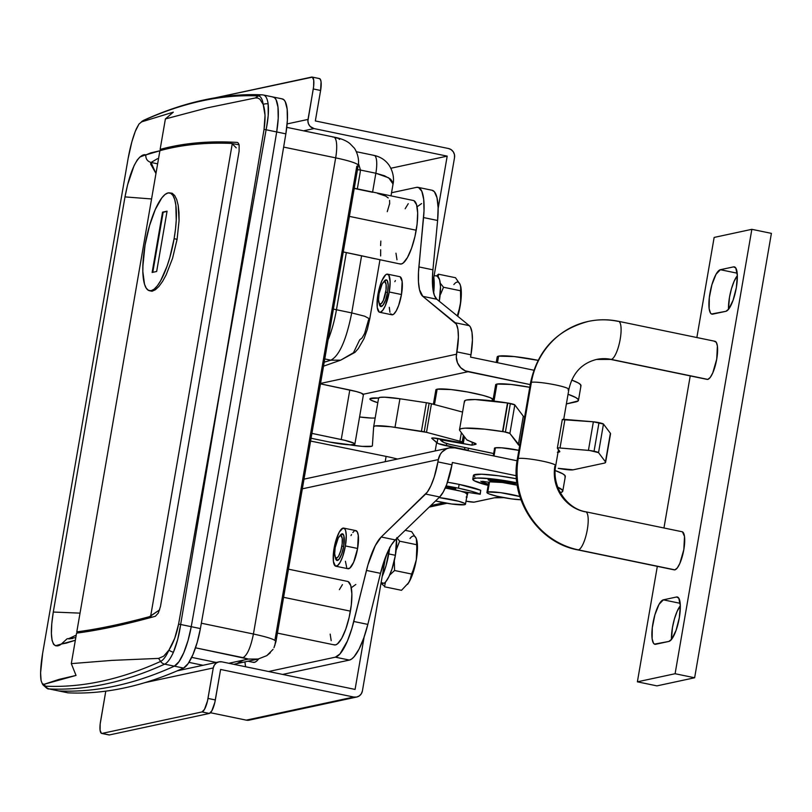 <?xml version="1.0" encoding="UTF-8"?>
<svg xmlns="http://www.w3.org/2000/svg" width="812" height="812" viewBox="0 0 812 812"><rect width="100%" height="100%" fill="white"/><g stroke="black" fill="none" stroke-linecap="round" stroke-linejoin="round"><path stroke-width="1.22" d="M277.42 633.116L334.412 644.921A32.429 8.881 -78.3 0 0 350.408 611.142L283.601 597.307L350.408 611.142A32.429 8.881 -78.3 0 0 347.566 581.412L288.463 569.171M366.638 256.886L361.594 255.77L351.728 312.914C346.277 340.045 339.314 355.808 330.849 360.183L340.695 360.152L354.956 352.378L358.285 348.612L363.979 338.726L367.339 329.378L369.744 318.943L364.669 316.203L351.728 312.914L364.669 316.203L369.744 318.943L368.618 319.593L364.639 333.417L362.081 337.934L359.675 339.852L353.484 352.712L340.695 360.152L330.849 360.183L324.78 358.934L330.849 360.183C339.314 355.808 346.277 340.045 351.728 312.914L336.452 309.748L346.328 252.613L342.715 251.811L361.594 255.77L351.728 312.914L336.452 309.748L346.328 252.613L400.204 264.012A32.429 8.881 -78.3 0 0 416.211 230.222L349.404 216.388L416.211 230.222A32.429 8.881 -78.3 0 0 413.359 200.493L354.255 188.252M380.838 241.052L380.615 245.62M68.208 692.849A2594.421 710.764 -78.3 0 0 183.522 668.063C163.476 677.147 143.825 683.755 124.581 687.886C105.337 692.027 86.539 693.681 68.208 692.849L59.043 690.951C77.384 691.783 96.171 690.129 115.416 685.988C134.66 681.857 154.31 675.249 174.357 666.165A2594.421 710.764 101.7 0 1 59.043 690.951C77.384 691.783 96.171 690.129 115.416 685.988C134.66 681.857 154.31 675.249 174.357 666.165L178.985 661.699L183.756 652.757L188.029 640.536L191.236 626.681A12972.086 3553.82 -78.3 0 0 276.689 131.95L266.113 129.758A6.486 0.883 9.8 0 0 264.052 129.372L264.042 129.382A6.486 0.883 9.8 0 1 266.113 129.768A6.486 0.883 -170.2 0 0 264.052 129.372L222.458 376.636L266.113 129.768L264.052 129.372C265.605 119.019 265.331 110.706 263.2 104.444A6.486 4.994 -8.4 0 1 268.143 103.916L268.214 115.507L266.752 126.022L222.458 376.636L180.66 624.479L191.236 626.681L180.66 624.489L177.726 639.379L173.433 652.209A38.915 10.657 101.7 0 1 164.674 664.155L174.357 666.165L164.674 664.155A2594.421 710.764 101.7 0 1 49.359 688.952A38.915 10.657 101.7 0 1 48.893 688.891L67.741 692.798A38.915 10.657 -78.3 0 0 68.208 692.849L59.043 690.951A38.915 10.657 101.7 0 1 58.576 690.9A38.915 10.657 -78.3 0 0 59.043 690.951A2594.421 710.764 -78.3 0 0 174.357 666.165A38.915 10.657 -78.3 0 0 191.236 626.681A12972.086 3553.82 -78.3 0 0 276.689 131.95L266.113 129.768C268.224 119.374 268.894 110.757 268.143 103.916A38.915 10.657 -78.3 0 0 263.464 95.014L262.043 94.831A6.486 6.232 -87.4 0 1 262.986 94.953A38.915 10.657 101.7 0 1 263.453 95.014A38.915 10.657 101.7 0 1 268.143 103.916A6.486 4.994 171.6 0 0 263.2 104.444A37.017 10.14 101.7 0 0 258.307 95.917A2592.513 710.246 -78.3 0 0 143.074 120.694A2592.513 710.246 101.7 0 1 258.307 95.917A6.486 6.232 -87.4 0 1 262.032 94.831A6.486 6.232 92.6 0 0 258.307 95.917L255.374 97.958L257.749 98.039L259.881 99.176L263.2 104.444A37.017 10.14 -78.3 0 0 258.307 95.917L255.374 97.958L207.446 107.823L165.394 118.938L173.332 112.147L141.308 121.962L173.332 112.147L165.394 118.938L160.126 149.418L161.852 150.169L160.126 149.418C183.309 143.054 209.009 140.73 237.216 142.425L238.393 143.156L239.154 145.074L239.093 151.367L160.461 606.544L158.32 613.06L155.366 616.267C125.434 624.58 99.165 630.203 76.572 633.137L71.304 663.627L76.034 675.422L59.114 679.37L44.173 684.272L76.034 675.422L71.304 663.627L112.005 660.379L158.573 658.4L163.659 656.187L168.967 650.047L174.692 638.384L178.589 624.113L222.458 376.636L264.042 129.382L265.037 115.355L263.2 104.444L259.881 99.176L257.749 98.039L255.374 97.958L207.446 107.823L165.394 118.938L160.126 149.418C183.309 143.054 209.009 140.73 237.216 142.425L237.408 142.445M157.528 158.665L151.042 162.471L157.528 158.665M157.64 163.831L151.042 162.471L150.626 164.014L155.965 173.494L151.042 162.471C147.348 161.324 145.612 158.807 145.815 154.919L150.89 152.839L159.893 150.778L145.815 154.919C145.612 158.807 147.348 161.324 151.042 162.471L157.64 163.831M373.479 155.407A19.458 5.329 101.7 0 1 374.19 155.417A19.458 5.329 101.7 0 1 375.854 173.24L360.457 170.053L358.457 163.425L360.457 170.053A42.163 40.255 -102.1 0 1 360.031 173.25L357.331 188.891L360.031 173.25A42.163 40.255 77.9 0 0 360.457 170.053L375.854 173.24L372.596 192.058L375.854 173.24A19.458 5.329 -78.3 0 0 374.139 155.407C380.422 156.817 385.345 160.025 388.928 164.998C394.997 174.245 393.394 182.791 393.079 183.877L391.008 195.865M372.556 192.282L353.677 188.333M275.095 639.186L356.793 166.216A32.429 3.745 9.8 0 0 358.214 165.354A32.429 3.745 9.8 0 0 335.671 157.863L283.632 147.094L335.671 157.863L253.425 634.01L335.671 157.863A22.706 6.222 -78.3 0 0 333.681 137.055L286.778 127.342M42.315 683.765L44.173 684.272L42.315 683.765L41.097 680.639C40.103 674.823 40.61 665.728 42.63 653.366L128.093 158.634C130.346 146.19 133.138 136.172 136.457 128.59L139.004 124.013L143.074 120.694L139.004 124.013L135.289 131.351L131.869 141.775L128.093 158.624L42.63 653.366L40.6 672.833L41.097 680.639L42.437 684.049A37.017 10.14 -78.3 0 0 45.401 686.191A37.017 10.14 101.7 0 1 42.447 684.049C45.99 687.876 48.141 689.489 48.893 688.891A38.915 10.657 -78.3 0 0 49.359 688.952A2594.421 710.764 -78.3 0 0 164.674 664.155A38.915 10.657 -78.3 0 0 173.433 652.209C176.732 644.332 179.147 635.096 180.66 624.489A6.486 0.619 -170.2 0 0 178.589 624.113L178.589 624.103C176.6 634.426 173.392 643.074 168.967 650.047L163.659 656.187L158.573 658.4L112.005 660.379L71.304 663.627L76.572 633.137C99.165 630.203 125.434 624.58 155.366 616.267L158.32 613.06L160.461 606.544L239.093 151.367L239.154 145.074L238.393 143.156L237.216 142.425M144.059 155.457L145.815 154.919C142.689 153.509 132.285 157.863 124.997 196.9L127.596 184.801L134.092 165.597L137.218 160.015L139.928 157L144.059 155.457M53.287 612.045L124.997 196.9L151.57 198.96L124.997 196.9L53.287 612.045L80.033 613.131L53.287 612.045C47.167 650.524 57.408 647.408 61.336 644.038L55.51 645.753L53.562 644.342L52.08 640.414L51.4 633.512L51.775 623.748L53.287 612.045M66.198 643.145L61.336 644.038L67.081 638.8L61.336 644.038L75.343 640.272L66.198 643.145M272.68 96.963L274.527 97.694L276.06 99.703L277.988 107.204L278.212 118.45L276.689 131.95L285.854 133.848A12972.086 3553.82 -78.3 0 1 200.391 628.579A12972.086 3553.82 -78.3 0 0 285.854 133.848L276.689 131.95A12972.086 3553.82 101.7 0 1 191.236 626.681L200.391 628.579A38.915 10.657 -78.3 0 1 183.522 668.063L188.151 663.597L192.921 654.655L197.194 642.434L200.391 628.579L191.236 626.681A38.915 10.657 101.7 0 1 174.357 666.165L183.522 668.063L174.357 666.165L178.985 661.699L183.756 652.757L188.029 640.536L191.236 626.681A12972.086 3553.82 -78.3 0 0 276.689 131.95A38.915 10.657 -78.3 0 0 273.137 97.014A38.915 10.657 101.7 0 1 276.689 131.95L278.212 118.45L277.988 107.204L276.06 99.703L274.527 97.694L272.68 96.963A38.915 10.657 101.7 0 1 273.137 97.014L263.453 95.014M45.401 686.191L44.173 684.272L45.401 686.191A2592.513 710.246 -78.3 0 0 160.624 661.415L158.573 658.4L160.624 661.415A37.017 10.14 -78.3 0 0 168.967 650.047A37.017 10.14 101.7 0 1 160.624 661.415A2592.513 710.246 101.7 0 1 45.401 686.191A6.486 6.232 92.6 0 0 49.359 688.952A6.486 6.232 -87.4 0 1 45.401 686.191M142.019 121.313A37.017 10.14 101.7 0 1 143.074 120.694A37.017 10.14 -78.3 0 0 142.029 121.313L141.308 121.962M334.645 137.441L337.528 138.223M338.563 138.578L339.619 139.41M201.346 623.22L253.425 634.01L201.346 623.22M273.055 649.346L266.833 655.619L258.104 659.05L248.381 659.07L228.811 663.272L248.381 659.07L195.519 647.814L242.991 657.649C247.213 655.375 250.695 647.499 253.425 634.01C250.695 647.499 247.213 655.375 242.991 657.649L248.381 659.07L258.104 659.05L266.833 655.619L270.366 652.746M203.02 665.282L188.963 662.379L203.02 665.282M191.693 657.375L216.215 662.45L191.693 657.375M72.826 638.455L68.746 638.912M324.211 362.182L330.849 360.183L324.039 362.253M413.998 200.726L416.576 204.736L417.662 212.927L417.094 224.071L414.962 236.454L411.572 248.198L407.462 257.516L403.239 262.986L401.301 263.991L399.565 263.778M396.987 259.769L395.962 253.192M405.168 208.735L408.243 203.7M348.206 581.636L350.784 585.645L351.87 593.846L351.302 604.991L349.16 617.374L345.78 629.117L341.669 638.435L337.447 643.906L335.498 644.911L333.773 644.698M331.195 640.688L330.169 634.101M339.375 589.654L342.441 584.62M247.975 661.242L253.334 662.348A32.429 8.881 -78.3 0 0 258.602 658.958L256.379 661.333L254.43 662.338L252.694 662.125M258.104 659.05L234.638 664.104M237.388 663.313L243.153 660.318M273.969 647.702L275.958 641.551L358.204 165.415A32.429 3.745 -170.2 0 0 335.671 157.863A22.706 6.222 101.7 0 0 333.742 137.066A22.706 6.222 101.7 0 0 332.91 137.066M336.452 309.748A45.401 12.434 101.7 0 1 328.068 339.863A45.401 12.434 101.7 0 0 336.452 309.748A19.458 2.243 9.8 0 1 333.387 309.078A19.458 2.243 -170.2 0 0 336.452 309.748M274.832 645.56L275.4 642.099C277.288 640.313 269.97 637.613 253.425 634.01M360.457 170.053L357.473 169.657M392.866 184.618L393.089 182.832L390.592 179.147L384.543 175.788L375.854 173.24L388.704 177.828L393.049 184.019M389.567 200.391L389.669 203.518L387.263 211.668M389.669 203.518L389.567 204.198M377.641 193.418L385.69 196.078L388.237 197.935M380.676 249.751L380.635 255.942M374.839 258.724L371.125 257.952M68.715 638.658L76.226 635.136L68.634 638.709M143.074 120.694A6.486 6.12 -114.4 0 1 144.059 120.125A6.486 6.12 65.6 0 0 143.074 120.694M164.674 664.155A6.486 6.12 -114.4 0 1 160.624 661.415A6.486 6.12 65.6 0 0 164.674 664.155M173.433 652.209A6.486 3.958 -155.6 0 1 168.967 650.047A6.486 3.958 24.4 0 0 173.433 652.209M178.589 624.113A6.486 0.619 9.8 0 1 180.66 624.489L180.66 624.479A6.486 0.619 -170.2 0 0 178.589 624.103L180.66 624.479L222.458 376.636L178.589 624.103M354.002 444.631A20.107 2.324 9.8 0 1 329.55 442.043L350.378 444.824L354.773 444.316L354.093 443.301L344.765 440.307L311.92 433.385L341.243 439.525A20.107 2.324 9.8 0 1 354.885 444.134A20.107 2.324 9.8 0 1 354.002 444.631M142.831 266.874L145.033 244.97L149.743 224.863L145.033 244.97L142.821 266.925M152.108 291.224L148.068 290.128L152.108 291.224L155.427 289.732L152.108 291.224M158.949 286.413L155.427 289.732L158.949 286.413L162.593 281.388L158.949 286.413M166.155 274.862L162.593 281.388L166.155 274.862L172.56 258.307L166.155 274.862M177.097 239.276L172.56 258.307L177.097 239.276L179.066 220.661L177.097 239.276M231.724 143.521L231.166 143.409L232.252 143.805L150.687 616.003L159.639 609.883L149.408 616.684L152.544 617.049L149.408 616.684C122.023 624.073 97.816 629.138 76.795 631.868L159.903 150.687C181.482 144.769 205.233 142.344 231.166 143.409C205.233 142.344 181.482 144.769 159.903 150.687L76.795 631.868C97.816 629.138 122.023 624.073 149.408 616.684L150.687 616.003L232.252 143.805L236.241 147.835M178.975 212.399L179.066 220.661L178.183 205.294L178.975 212.399M176.722 199.569L178.183 205.294L176.722 199.569L174.671 195.509L176.722 199.569M172.093 193.226L174.671 195.509L172.093 193.226L169.119 192.82L172.093 193.226M76.795 631.868L79.322 632.771L76.795 631.868M354.885 444.134L363.431 394.622A20.107 2.324 -170.2 0 0 349.799 390.004L341.243 439.525L349.799 390.004L320.466 383.863L356.468 391.587L361.228 393.109L363.329 394.805M311.077 438.257L329.55 442.043L311.077 438.257M339.731 536.062A13.621 3.735 101.7 0 1 342.502 533.809A13.621 3.735 101.7 0 1 343.699 546.303L341.75 553.845L339.122 559.143L336.706 560.392L335.305 557.184M383.589 282.119A13.621 3.735 101.7 0 1 386.36 279.866A13.621 3.735 101.7 0 1 387.557 292.361L385.609 299.902L382.99 305.2L380.564 306.449L379.174 303.231M492.874 400.955L495.665 384.786A29.191 3.37 9.8 0 1 496.944 384.066A29.191 3.37 9.8 0 1 529.759 387.304L510.992 384.441L496.944 384.066L494 401.087L496.944 384.066L495.787 385.203M492.113 400.57L492.427 398.743L492.113 400.57A29.191 3.37 9.8 0 0 492.985 400.286M435.983 390.318L437.14 389.192A29.191 3.37 9.8 0 1 467.093 391.892A29.191 3.37 9.8 0 1 493.158 399.311M371.185 398.215A29.191 3.37 9.8 0 1 378.615 398.032L370.059 398.682L371.104 400.184L377.803 402.701A29.191 3.37 9.8 0 1 369.907 398.936A29.191 3.37 9.8 0 1 371.185 398.215M379.651 312.265L391.871 314.792A19.458 5.329 -78.3 0 0 401.473 294.523L389.252 291.995A19.458 5.329 101.7 0 1 379.651 312.265A19.458 5.329 101.7 0 1 377.945 294.421A19.458 5.329 101.7 0 1 387.547 274.151A19.458 5.329 101.7 0 1 389.252 291.995L401.473 294.523L398.692 305.302L396.226 310.894L393.688 314.183L392.521 314.782L390.613 313.797M335.792 566.208L348.003 568.735A19.458 5.329 -78.3 0 0 357.605 548.465L345.394 545.938A19.458 5.329 101.7 0 1 335.792 566.208A19.458 5.329 101.7 0 1 334.077 548.364A19.458 5.329 101.7 0 1 343.679 528.094A19.458 5.329 101.7 0 1 345.394 545.938L357.605 548.465L353.626 562.29L349.83 568.126L347.617 568.593M418.028 187.349L432.075 190.262A45.401 12.434 -78.3 0 1 437.607 220.478L423.559 217.565L418.88 266.915L432.928 269.828L437.607 220.478L432.928 269.828A45.401 12.434 -78.3 0 0 436.836 299.242L434.42 295.487L432.908 289.011L432.4 280.262L432.928 269.828L418.88 266.915A45.401 12.434 101.7 0 0 422.788 296.329L436.836 299.242L422.788 296.329L455.227 322.74L469.275 325.653L436.836 299.242L469.275 325.653A32.429 8.881 -78.3 0 1 470.96 354.814L472.432 340.086L471.985 332.281L470.422 327.084L469.275 325.653L455.227 322.74A32.429 8.881 101.7 0 1 456.912 351.9L470.96 354.814L470.564 357.118L533.799 370.211L470.564 357.118L470.96 354.814L456.912 351.9L456.293 357.107L457.481 362.812L460.658 367.643L465.347 370.871L530.226 384.594L468.047 371.713L363.279 394.246L468.047 371.713A14.92 14.24 -102.1 0 1 456.517 354.205L458.384 337.173L457.938 329.378L456.374 324.181L422.788 296.329L419.489 289.661L418.474 281.977L418.484 272.304L424.016 210.887L423.702 199.366L421.814 191.277L418.545 187.501L416.495 187.369L391.546 192.738L416.495 187.369A45.401 12.434 101.7 0 1 418.028 187.349A45.401 12.434 101.7 0 1 423.559 217.565L437.607 220.478L438.115 207.669L436.998 197.732L434.379 191.723L432.045 190.252M320.547 383.437L456.517 354.205L320.547 383.437M394.845 281.632L395.403 280.576M400.143 276.821L402.143 281.409L401.473 294.523A19.458 5.329 -78.3 0 0 399.758 276.679L387.547 274.151M389.943 312.244L389.283 307.332M566.38 403.94L578.134 400.915L578.195 399.443L575.809 397.565L568.055 394.256A64.858 7.491 9.8 0 1 578.459 400.346A64.858 7.491 9.8 0 1 575.627 401.95L566.38 403.94M433.385 404.274L435.861 389.912A29.191 3.37 9.8 0 1 437.14 389.192L451.188 389.567L467.58 391.983L482.978 395.373L490.062 397.616L493.27 399.443M386.116 456.405L385.203 461.683L386.116 456.405M454.882 447.899L517.092 460.78L454.882 447.899L449.32 447.899L446.651 448.742L442.083 451.969L440.348 454.223L438.307 459.592L302.338 488.824L438.307 459.592L437.912 461.896L438.307 459.592A14.92 14.24 -102.1 0 1 449.229 447.919A14.92 14.24 -102.1 0 1 454.882 447.899M559.945 492.742L562.452 491.707L562.513 490.225L557.783 487.18A64.858 7.491 9.8 0 1 562.777 491.128L565.304 476.532A64.858 7.491 -170.2 0 0 555.185 470.544L562.655 473.751L565.04 475.619L564.979 477.101M244.919 661.902L245.61 666.753A45.401 12.434 101.7 0 1 244.919 661.902M268.61 671.514L335.356 657.172L340.005 653.893L347.414 641.033L351.88 628.488L367.958 564.797L375.276 545.654L381.214 536.996L427.386 492.001L430.928 485.708L434.217 477.101L437.912 461.896L451.959 464.809L452.365 462.505L516.28 475.741L452.365 462.505L451.959 464.809L437.912 461.896A32.429 8.881 101.7 0 1 425.63 494.061L439.678 496.974L443.21 492.102L446.681 484.551L451.959 464.809A32.429 8.881 -78.3 0 1 439.678 496.974L395.261 539.909L439.678 496.974L425.63 494.061L381.214 536.996L395.261 539.909L381.214 536.996A45.401 12.434 101.7 0 0 366.456 570.43L380.503 573.333L387.365 552.678L391.313 545.025L395.261 539.909A45.401 12.434 -78.3 0 0 380.503 573.333L367.836 624.398L380.503 573.333L366.456 570.43L353.788 621.484A45.401 12.434 101.7 0 1 335.356 657.172L349.404 660.075L282.657 674.427L349.404 660.075L351.657 659.019L354.052 656.806L359.026 649.164L363.786 637.968L367.836 624.398L353.788 621.484L367.836 624.398A45.401 12.434 -78.3 0 1 349.404 660.075L335.356 657.172L268.61 671.514M350.987 535.575L351.545 534.519M352.824 532.55L354.073 531.241M355.24 530.632L357.158 531.616L358.275 535.352L357.605 548.465A19.458 5.329 -78.3 0 0 355.9 530.622L343.679 528.094M346.744 567.74L345.425 561.275M503.907 497.675L494.447 497.797L473.985 502.151L466.474 501.237A6.486 0.751 9.8 0 0 474.472 502.09L494.447 497.797A32.429 3.745 9.8 0 1 503.257 497.634L503.907 497.675M443.849 502.75L430.807 505.551L443.849 502.75M580.661 386.319L580.722 384.837L578.337 382.97L571.719 380.067A64.858 7.491 -170.2 0 1 580.986 385.741L578.459 400.346M345.394 545.938L346.267 535.555L345.618 530.642L344.938 529.089L343.029 528.104L339.325 531.992L335.772 540.985L333.549 552.058L333.407 561.478L335.407 566.066L337.609 565.588L340.147 562.31L342.613 556.717L345.394 545.938M339.446 536.539L342.035 533.819L343.852 535.595L343.699 546.303A13.621 3.735 101.7 0 1 336.97 560.493A13.621 3.735 101.7 0 1 335.326 557.326M389.252 291.995L390.125 281.612L388.806 275.146L386.888 274.162L385.72 274.76L381.924 280.597L379.63 287.042L377.407 298.116L377.275 307.535L379.265 312.123L380.31 312.255L382.726 310.336L385.274 305.82L389.252 291.995M383.315 282.596L385.081 280.292L386.634 279.967L387.243 280.566L388.166 285.093L387.557 292.361A13.621 3.735 101.7 0 1 380.838 306.54A13.621 3.735 101.7 0 1 379.194 303.383M562.777 491.128A64.858 7.491 9.8 0 1 560.31 492.661M464.677 401.94L464.647 400.813L466.443 400.022L475.193 399.545L507.815 403.026L502.557 431.548A48.649 5.623 9.8 0 0 459.511 429.771A48.649 5.623 9.8 0 0 459.744 430.502L466.656 439.708A12.972 1.502 9.8 0 0 468.067 440.5L474.614 443.088A12.972 1.502 9.8 0 1 476.086 444.083A12.972 1.502 9.8 0 1 475.527 444.408L475.659 443.585L475.527 444.408L471.934 445.179A126.479 14.616 9.8 0 0 440.378 439.728L440.51 438.987L440.378 439.728A74.592 8.617 9.8 0 0 443.91 442.499A12.972 1.502 9.8 0 0 452.284 444.905L486.946 452.081A32.429 3.745 9.8 0 1 493.655 453.573L449.503 444.276L443.91 442.499L440.378 439.728L471.934 445.179L476.025 444.194L466.656 439.708L459.744 430.502L459.714 429.386L461.51 428.594L465.073 428.168L484.673 429.152L504.161 431.811L509.885 433.466L514.818 404.904A6.486 0.751 -170.2 0 0 510.352 403.493L505.409 432.055A6.486 0.751 9.8 0 1 509.885 433.466L519.69 445.626A21.082 2.436 9.8 0 1 518.35 444.743L509.885 433.466L514.818 404.904L523.283 416.18L518.35 444.743L523.283 416.18A21.082 2.436 -170.2 0 0 524.623 417.053L524.095 416.789M557.377 452.294L559.701 451.766L557.397 448.224L558.798 447.909L589.715 450.508L598.535 452.639L603.468 424.067A6.486 0.751 -170.2 0 0 598.992 422.656L594.059 451.228A6.486 0.751 9.8 0 1 598.535 452.639L605.447 461.855L605.458 462.617L604.199 463.144L573.14 469.823L558.24 468.321A12.972 1.502 9.8 0 0 573.14 469.823L604.199 463.144A32.429 3.745 9.8 0 0 605.61 462.343L610.543 433.77A32.429 3.745 -170.2 0 0 610.391 433.283L610.401 434.044M562.33 419.662L593.369 421.804L603.468 424.067L610.391 433.283L605.447 461.855L598.535 452.639L603.468 424.067L610.391 433.283L605.447 461.855A32.429 3.745 9.8 0 1 605.61 462.343M459.511 429.771L464.444 401.199A48.649 5.623 -170.2 0 1 507.49 402.975L502.557 431.548L507.49 402.975L514.818 404.904L523.283 416.18M519.436 450.437L501.542 447.798L495.259 447.828L494.498 448.143L495.198 449.158M471.934 445.179L472.442 442.235L471.934 445.179M557.357 448.133L562.3 419.56A6.486 0.751 -170.2 0 1 564.939 419.408L560.006 447.98L564.939 419.408L593.369 421.804L588.426 450.376L560.006 447.98A6.486 0.751 9.8 0 0 557.357 448.133A6.486 0.751 9.8 0 0 557.397 448.224L559.691 451.279A21.082 2.436 9.8 0 1 559.793 451.604A21.082 2.436 9.8 0 1 558.037 452.254M494.508 448.63A19.62 2.263 9.8 0 1 494.396 448.315A19.62 2.263 9.8 0 1 518.878 450.315M588.426 450.376A6.486 0.751 9.8 0 1 594.059 451.228L598.992 422.656A6.486 0.751 -170.2 0 0 593.369 421.804L588.426 450.376M502.872 431.598A6.486 0.751 9.8 0 1 505.409 432.055L510.352 403.493A6.486 0.751 -170.2 0 0 507.815 403.026L502.872 431.598M373.672 426.635L378.605 398.073A25.943 2.994 -170.2 0 0 378.605 398.103A25.943 2.994 -170.2 0 1 399.93 398.763L394.997 427.335L421.428 431.304L426.371 402.742L399.93 398.763L426.371 402.742A6.486 0.751 -170.2 0 1 429.132 403.229L426.371 402.742L421.428 431.304A6.486 0.751 9.8 0 1 424.199 431.791L429.132 403.229L431.446 403.767L462.566 412.06L431.446 403.767L426.513 432.329L459.897 441.231L461.378 432.674L459.897 441.231A6.486 0.751 9.8 0 1 462.18 442.083L463.287 443.058L464.393 436.694L463.337 443.129L439.799 438.845A6.486 0.751 9.8 0 0 431.71 438.175L431.71 438.175A6.486 0.751 9.8 0 0 431.791 438.338L437.079 442.976L437.861 438.48L437.079 442.976A12.972 1.502 9.8 0 0 446.285 445.758L446.671 443.525L446.285 445.758L464.535 449.472L464.87 447.503L464.535 449.472A6.486 0.751 9.8 0 1 468.098 450.376L438.175 443.575L431.791 438.338L432.776 437.952L463.287 443.058L459.897 441.231L426.513 432.329L431.446 403.767A6.486 0.751 -170.2 0 0 429.132 403.229L424.199 431.791A6.486 0.751 9.8 0 1 426.513 432.329L390.684 426.736L375.276 425.914L373.672 426.676L372.383 445.697L371.673 446.265L362.223 446.377L349.363 444.783A25.943 2.994 9.8 0 0 372.383 445.737L372.383 445.737A25.943 2.994 9.8 0 0 372.383 445.697L373.672 426.676A25.943 2.994 9.8 0 1 373.672 426.635A25.943 2.994 9.8 0 1 394.997 427.335L399.93 398.763L384.715 397.2L380.219 397.342L378.605 398.103L373.682 426.604M371.388 418.048L359.574 416.982A25.943 2.994 -170.2 0 0 375.174 417.967L374.596 418.007M310.59 441.058L388.034 456.801A12.972 1.502 9.8 0 1 391.11 457.481L397.555 459.024L391.11 457.481A12.972 1.502 9.8 0 0 388.034 456.801L310.59 441.058M462.18 442.083L463.358 435.313L462.18 442.083M468.098 450.376L468.463 448.254L468.098 450.376M273.137 97.014L282.302 98.912A38.915 10.657 -78.3 0 1 285.854 133.848L287.377 120.349L287.154 109.102L285.225 101.591L283.682 99.592L281.835 98.851M465.489 504.211A19.458 2.243 9.8 0 1 464.637 504.699L465.408 503.947L464.687 503.379L458.547 501.227L439.079 497.563A19.458 2.243 9.8 0 1 465.489 504.211L467.235 494.061A19.458 2.243 -170.2 0 0 445.25 488.012L460.302 491.077L465.022 492.569L467.144 494.234M437.14 389.192L434.481 404.569L437.14 389.192M464.637 504.699A19.458 2.243 9.8 0 1 435.557 500.963L451.787 504.019L464.637 504.699M486.936 492.468A19.458 2.243 9.8 0 1 487.789 491.991L487.017 492.742L489.159 493.96L496.995 496.233L511.59 498.903L520.949 499.756A19.458 2.243 9.8 0 1 499.481 496.792A19.458 2.243 9.8 0 1 486.936 492.468L488.692 482.308A19.458 2.243 -170.2 0 1 489.545 481.831L502.395 482.501L517.214 485.221A19.458 2.243 -170.2 0 0 489.545 481.831L487.789 491.991A19.458 2.243 9.8 0 1 519.863 496.538L500.639 492.661L487.789 491.991L489.545 481.831L488.773 482.582M495.421 447.798L494 455.999L495.421 447.798M538.041 360.325A32.429 3.745 -170.2 0 0 498.598 356.133L497.472 362.69L498.598 356.133L497.32 357.392M538.569 360.437L514.209 356.559L498.598 356.133A32.429 3.745 -170.2 0 0 497.188 356.945L496.233 362.436M488.164 485.393A35.677 4.121 9.8 0 1 472.767 479.232A35.677 4.121 9.8 0 1 516.868 482.785L491.504 478.806L476.999 478.045L472.949 478.918L474.228 480.765L488.164 485.393M474.888 476.948L473.609 475.111L481.516 474.218L498.538 475.781L516.452 478.765A35.677 4.121 -170.2 0 0 473.426 475.426L472.767 479.232M514.037 483.16L515.529 483.637L512.798 484.256L515.447 483.688L514.037 483.16L488.134 479.669A27.892 3.218 9.8 0 1 514.037 483.16M512.869 482.937L512.646 484.226L512.869 482.937M488.296 480.024L494.569 481.709L488.296 480.024M495.909 480.318L495.655 481.78L495.909 480.318M482.531 481.262L488.712 482.247L482.531 481.262M488.357 484.267A27.892 3.218 9.8 0 1 480.826 481.242L488.357 484.267M458.486 488.195L459.145 484.388A35.677 4.121 -170.2 0 0 447.524 482.226L459.145 484.388L458.486 488.195A35.677 4.121 9.8 0 1 480.065 494.122L480.724 490.316A35.677 4.121 -170.2 0 0 459.145 484.388L480.724 490.316L480.237 494.254L461.602 491.433L480.237 494.264L471.295 491.23L458.486 488.195A35.677 4.121 9.8 0 0 446.143 485.921L458.486 488.195M454.233 488.286L455.725 488.763L452.994 489.382L455.502 488.611L445.788 486.774A27.892 3.218 9.8 0 1 454.233 488.286M453.066 488.053L452.842 489.352L453.066 488.053M466.758 496.853L467.824 493.26L464.271 492.204L467.539 493.32M480.694 490.509L480.237 494.254M466.423 496.761L467.154 497.076L466.23 497.096M432.522 284.971L454.517 157.66L432.522 284.971M312.133 77.069L319.461 78.581A12.972 3.552 -78.3 0 1 320.608 90.477L315.34 120.947L448.508 148.525L315.34 120.947L320.608 90.477L313.28 88.955L308.012 119.425L287.123 123.921L308.012 119.425A7.785 7.43 -102.1 0 0 314.031 128.57L447.189 156.137L438.135 208.572L447.189 156.137L390.876 168.246L447.189 156.137L314.031 128.57L303.556 130.813L314.031 128.57L310.174 126.439L308.519 123.921L307.9 120.947L313.635 86.498L313.726 80.215L312.387 77.16L215.383 97.775L311.696 77.069A12.972 3.552 101.7 0 1 312.133 77.069A12.972 3.552 101.7 0 1 313.28 88.955L320.608 90.477L321.055 81.738L320.304 79.241L319.025 78.591M448.508 148.525L451.208 149.682L453.299 151.824L454.466 154.625L454.517 157.66A7.785 7.43 -102.1 0 0 448.508 148.525M108.747 734.84L102.109 733.409L202.036 711.931L102.109 733.409A12.972 3.552 101.7 0 1 101.673 733.419A12.972 3.552 101.7 0 1 100.536 721.523L105.783 691.164L100.18 723.989L100.089 730.262L101.419 733.327L109.447 734.931L209.364 713.443L211.83 710.855L214.835 702.431L220.6 669.464L353.758 697.041L356.661 697.041L359.33 695.884L361.34 693.742L362.406 690.941L385.507 557.205L362.406 690.941A7.785 7.43 -102.1 0 1 353.758 697.041L246.29 720.142L210.491 712.733L246.29 720.142L249.193 720.142M355.077 689.418L364.131 636.984L355.077 689.418L221.909 661.851L355.077 689.418M101.673 733.419L109.001 734.931A12.972 3.552 -78.3 0 0 109.447 734.931L209.364 713.443L202.036 711.931L204.502 709.343L207.507 700.918L213.262 667.951L144.912 682.648L213.262 667.951L208.004 698.421L215.332 699.944L220.6 669.464L353.758 697.041L246.29 720.142A7.785 7.43 77.9 0 0 249.243 720.132L356.712 697.031M221.909 661.851L219.007 661.851L216.347 663.008L214.327 665.15L213.262 667.951A7.785 7.43 -102.1 0 1 221.909 661.851M250.583 719.706L251.862 718.985M202.036 711.931L209.364 713.443A12.972 3.552 -78.3 0 0 215.332 699.944L208.004 698.421A12.972 3.552 101.7 0 1 202.036 711.931M389.75 547.197L386.055 565.649L382.168 576.52A32.429 8.881 -78.3 0 0 388.867 553.348L387.222 553.002L388.867 553.348A32.429 8.881 -78.3 0 0 389.669 547.907M343.679 546.374L341.842 546.182A11.459 3.136 101.7 0 1 335.407 557.479A11.459 3.136 101.7 0 1 335.183 547.613L334.666 553.723L335.447 557.539L337.264 557.763L338.756 555.824L340.847 550.526L342.156 544.01L342.238 538.457L341.06 535.758L339.761 536.032L338.269 537.97L335.183 547.613A11.459 3.136 101.7 0 1 339.863 535.961A11.459 3.136 101.7 0 1 341.842 546.182L343.679 546.374M335.407 557.479L336.716 559.651A13.408 3.674 -78.3 0 0 337.66 560.412A13.408 3.674 101.7 0 1 337.63 560.402A13.408 3.674 101.7 0 1 336.158 558.108M381.112 582.651L384.177 583.29A27.567 7.552 -78.3 0 0 395.393 555.296L388.765 553.926L395.393 555.296A27.567 7.552 -78.3 0 0 396.54 538.671L395.393 555.296L391.993 569.019L388.958 576.581L385.741 581.778L384.177 583.29L381.112 582.651M380.909 583.828L381.792 584.011A27.567 7.552 -78.3 0 0 382.716 584.001L380.94 583.625L382.716 584.001L382.888 583.026L382.716 584.001L381.244 583.818M340.807 535.666A13.408 3.674 101.7 0 1 343.06 534.154A13.408 3.674 101.7 0 1 343.1 534.154A13.408 3.674 -78.3 0 0 341.923 534.479L339.863 535.961M385.395 582.437L384.502 586.792L401.514 590.314L384.502 586.792L385.395 582.437M381.66 583.239L383.477 585.614M414.952 536.499L416.333 538.64L417.003 541.817L416.302 559.823A25.943 7.105 -78.3 0 0 416.769 540.061A25.943 7.105 -78.3 0 0 416.739 539.919L417.48 547.339L416.302 559.823L414.424 567.141L411.582 574.033L394.571 570.511L389.638 575.14L394.571 570.511L394.317 560.645L394.571 570.511L411.582 574.033L409.857 580.519L407.543 584.346M409.989 538.518A25.943 7.105 -78.3 0 1 416.333 538.64L411.643 531.667L405.168 530.327L411.643 531.667L416.333 538.64L416.647 544.71L399.636 541.188L396.134 550.181L399.636 541.188L396.804 537.635L399.636 541.188L416.647 544.71L416.992 552.312L416.302 559.823L413.095 572.734L408.73 582.62L401.514 590.314L408.73 582.62A25.943 7.105 -78.3 0 0 416.302 559.823L410.689 578.388L408.73 582.62A25.943 7.105 -78.3 0 1 407.614 584.254A25.943 7.105 -78.3 0 1 407.522 584.366M387.547 292.432L385.71 292.239A11.459 3.136 101.7 0 1 379.275 303.526A11.459 3.136 101.7 0 1 379.042 293.67L378.534 299.78L379.316 303.597L381.122 303.82L383.365 300.379L386.025 290.067L386.106 284.515L384.929 281.815L383.629 282.089L382.137 284.027L379.042 293.67A11.459 3.136 101.7 0 1 383.731 282.018A11.459 3.136 101.7 0 1 385.71 292.239L387.547 292.432M379.275 303.526L380.584 305.708A13.408 3.674 -78.3 0 0 381.528 306.469A13.408 3.674 101.7 0 1 381.488 306.459A13.408 3.674 101.7 0 1 380.016 304.165M439.282 301.232A27.567 7.552 -78.3 0 0 436.836 276.08L434.156 275.522M384.665 281.723A13.408 3.674 101.7 0 1 386.928 280.201A13.408 3.674 101.7 0 1 386.959 280.211A13.408 3.674 -78.3 0 0 385.791 280.536L383.731 282.018M437.374 276.273L439.566 279.683L440.5 286.646L439.262 301.353M440.672 283.692L443.504 287.245L460.516 290.767L460.658 302.135L457.755 316.274A25.943 7.105 -78.3 0 0 460.16 305.88A25.943 7.105 -78.3 0 0 460.637 286.108A25.943 7.105 -78.3 0 0 460.597 285.976L461.043 299.364L459.369 309.585L457.288 315.898L460.16 305.88L460.851 298.369L460.516 290.767L443.504 287.245L440.672 283.692M440.642 294.188L443.504 287.245L440.642 294.188M458.81 282.556L455.502 277.724L438.49 274.202L438.135 277.095L438.49 274.202L436.379 275.989L438.49 274.202L455.502 277.724L460.191 284.697A25.943 7.105 -78.3 0 0 453.857 284.576M460.871 287.864L460.516 290.767L460.871 287.864L460.191 284.697L460.871 287.864M433.649 293A32.429 8.881 -78.3 0 0 433.831 277.43L433.618 293.244M174.113 238.698A49.938 13.682 101.7 0 1 149.469 290.726A49.938 13.682 101.7 0 1 145.084 244.94L149.418 225.99L155.305 209.455L161.842 197.844L165.049 194.484L168.043 192.931L170.713 193.266L172.956 195.459L174.681 199.437L175.828 205.04L176.245 220.225L175.483 229.217L174.113 238.698L169.779 257.637L166.978 266.377L160.644 280.729L157.355 285.783L154.148 289.153L151.154 290.706L148.484 290.371L146.241 288.179L144.506 284.2L142.831 271.573L142.953 263.413L145.084 244.94A49.938 13.682 101.7 0 1 169.728 192.911A49.938 13.682 101.7 0 1 174.113 238.698L177.097 239.317L174.113 238.698M162.542 212.145L152.128 272.456L156.655 271.482L167.069 211.171L162.542 212.145L163.151 212.277L152.778 272.314L163.151 212.277L162.542 212.145L167.069 211.171L156.655 271.482L152.128 272.456L162.542 212.145M167.018 211.445L163.151 212.277L167.018 211.445M518.026 459.734A19.458 2.243 9.8 0 1 517.376 458.983L530.54 382.807A19.458 2.243 9.8 0 1 531.383 382.32A77.83 74.308 -102.1 0 1 587.208 321.653A77.83 74.308 -102.1 0 1 617.851 321.319A19.458 5.329 101.7 0 1 618.5 321.308A19.458 5.329 101.7 0 1 620.003 340.299A19.458 5.329 101.7 0 1 611.263 359.411A38.915 37.159 77.9 0 0 595.947 359.574A38.915 37.159 -102.1 0 1 611.263 359.411A19.458 5.329 101.7 0 1 610.614 359.411L596.505 359.452C581.737 363.228 572.531 373.215 568.887 389.425A19.458 2.243 -170.2 0 0 552.759 384.38A19.458 2.243 -170.2 0 0 531.383 382.32A19.458 2.243 -170.2 0 0 530.54 382.807C537.585 350.276 556.849 329.814 588.324 321.41C598.363 319.268 608.421 319.238 618.5 321.308L715.017 341.294A19.458 5.329 -78.3 0 1 716.519 360.274A19.458 5.329 -78.3 0 1 707.78 379.397L611.263 359.411A19.458 5.329 -78.3 0 0 619.992 340.37A19.458 5.329 -78.3 0 0 618.541 321.319M610.573 359.411A19.458 5.329 -78.3 0 0 611.263 359.411L706.734 379.265M577.677 549.866A19.458 5.329 -78.3 0 0 578.367 549.866A77.83 74.308 -102.1 0 1 518.229 458.506A19.458 2.243 -170.2 0 0 517.376 459.013M555.733 465.591A19.458 2.243 -170.2 0 0 539.503 460.546A19.458 2.243 -170.2 0 0 518.229 458.506A19.458 2.243 9.8 0 1 539.604 460.566A19.458 2.243 9.8 0 1 555.723 465.611A19.458 2.243 9.8 0 1 554.88 466.098A38.915 37.159 77.9 0 0 584.944 511.773A19.458 5.329 101.7 0 1 585.604 511.763A19.458 5.329 101.7 0 1 587.106 530.754A19.458 5.329 101.7 0 1 578.367 549.866A19.458 5.329 101.7 0 1 577.718 549.876C537.98 542.649 509.418 499.218 517.376 458.983A19.458 2.243 9.8 0 1 518.229 458.506L531.383 382.32L518.229 458.506A77.83 74.308 77.9 0 0 578.367 549.866L674.884 569.851L578.367 549.866A19.458 5.329 -78.3 0 0 587.096 530.825A19.458 5.329 -78.3 0 0 585.645 511.773M610.614 359.411L707.12 379.397A19.458 5.329 -78.3 0 0 707.78 379.397L710.195 377.478L712.743 372.952L716.722 359.127L717.392 346.024L716.275 342.288L714.357 341.304M577.718 549.876L674.224 569.862A19.458 5.329 -78.3 0 0 674.884 569.851L673.838 569.719M637.379 681.826L675.097 673.727L751.851 229.319L714.144 237.429L696.858 337.528L714.144 237.429L751.851 229.319L771.4 233.369L694.636 677.766L771.4 233.369L751.851 229.319L675.097 673.727L694.636 677.766L656.928 685.876L694.636 677.766L675.097 673.727L637.379 681.826L656.928 685.876L637.379 681.826L657.324 566.36L637.379 681.826M690.23 375.905L663.952 527.993L690.23 375.905M682.496 531.89L684.496 536.478L683.826 549.592L679.847 563.416L677.299 567.933L674.884 569.851A19.458 5.329 -78.3 0 0 683.623 550.739A19.458 5.329 -78.3 0 0 682.11 531.748L585.604 511.763C566.563 508.556 551.561 486.205 555.723 465.611L558.483 449.675M668.865 641.439L654.452 644.129L653.437 643.124L652.127 638.77L652.29 627.788L654.878 614.867L659.029 604.372L663.343 599.835L676.548 597.003L678.781 598.15L680.324 605.691L679.309 617.8L676.061 630.386L671.686 639.206L668.865 641.439L655.67 644.281A22.706 6.222 101.7 0 1 654.908 644.292A22.706 6.222 101.7 0 1 653.152 622.134A22.706 6.222 101.7 0 1 663.343 599.835L680.182 603.326L663.343 599.835L676.548 597.003A22.706 6.222 101.7 0 1 677.309 596.993A22.706 6.222 101.7 0 1 679.065 619.14A22.706 6.222 101.7 0 1 668.865 641.439M725.887 311.311L711.485 314L710.459 313.006L709.15 308.641L709.312 297.659L711.901 284.738L716.052 274.243L720.366 269.706L733.571 266.874L735.804 268.021L737.347 275.572L736.332 287.671L733.084 300.257L728.709 309.078L725.887 311.311L712.692 314.153A22.706 6.222 101.7 0 1 711.931 314.163A22.706 6.222 101.7 0 1 710.175 292.005A22.706 6.222 101.7 0 1 720.366 269.706L737.205 273.197L720.366 269.706L733.571 266.874A22.706 6.222 101.7 0 1 734.332 266.864A22.706 6.222 101.7 0 1 736.088 289.011A22.706 6.222 101.7 0 1 725.887 311.311M671.433 639.633L672.458 627.524L674.427 618.917L677.106 611.395L680.324 605.803A22.706 6.222 -78.3 0 0 671.433 639.521M728.455 309.504L729.481 297.395L731.45 288.788L734.129 281.267L737.347 275.674A22.706 6.222 -78.3 0 0 728.455 309.392M678.01 597.307L676.548 597.003L678.01 597.307M735.033 267.178L733.571 266.874L735.033 267.178M587.208 321.653A77.83 74.308 77.9 0 0 531.383 382.32A19.458 2.243 9.8 0 1 552.657 384.36A19.458 2.243 9.8 0 1 568.887 389.405A19.458 2.243 9.8 0 1 568.035 389.912M356.326 151.712L374.139 155.407M333.681 137.055C340.989 138.426 346.44 140.649 350.053 143.724L353.859 147.662C354.539 147.784 359.98 156.797 358.204 165.415M323.521 366.182L340.695 360.152M379.965 259.82L369.744 318.943M67.081 638.8L75.81 637.582M142.029 121.313L144.049 120.135C184.872 101.622 224.203 93.187 262.043 94.831M231.41 143.43L239.093 144.81M429.213 507.094L446.915 503.288M304.013 479.141L449.229 447.919M463.337 443.129L464.434 436.754M436.633 442.591L435.191 450.934M494.609 448.062L493.27 455.847M177.26 670.824L218.956 661.861M149.469 290.726L151.996 291.244M169.779 192.921L172.621 193.51M568.887 389.425L563.721 419.337M355.808 584.488L351.281 587.736M421.601 203.568L417.074 206.816"/></g></svg>
